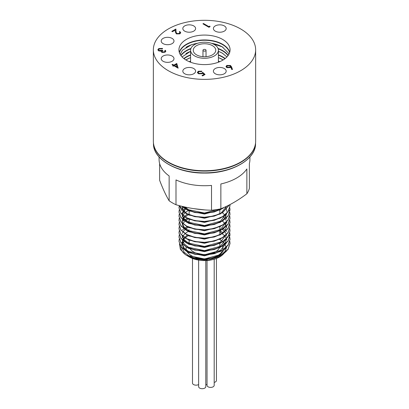 <?xml version="1.0" encoding="UTF-8"?>
<svg xmlns="http://www.w3.org/2000/svg" width="409" height="409" viewBox="0 0 409 409"><rect width="100%" height="100%" fill="white"/><g stroke="black" fill="none" stroke-linecap="round" stroke-linejoin="round"><path stroke-width="0.61" d="M219.843 243.125L219.843 245.697A15.343 8.86 180 0 1 210.374 253.882A15.343 8.86 180 0 1 193.651 251.959A15.343 8.86 180 0 1 189.919 248.457M189.157 242.327A18.41 10.629 0 0 0 187.797 243.728M186.253 246.785A18.41 10.629 0 0 0 201.749 258.713A18.41 10.629 0 0 0 222.66 249.96M222.695 249.833A18.41 10.629 0 0 0 222.476 245.896M159.081 156.954L159.081 159.5A45.419 26.222 0 0 0 169.142 175.957L169.142 200.788C165.972 195.502 162.797 188.667 159.628 180.282L159.628 163.549M175.993 204.74L175.993 179.914A45.419 26.222 0 0 0 211.509 185.41L211.509 210.236C199.669 209.955 187.833 208.125 175.993 204.74A45.419 26.222 180 0 1 172.383 202.869A45.419 26.222 180 0 1 169.142 200.788M220.865 208.789L220.865 183.963A45.419 26.222 0 0 0 246.867 168.953L246.867 193.779C238.202 200.333 229.536 205.333 220.865 208.789A45.419 26.222 180 0 1 211.509 210.236M249.919 156.954L249.919 159.5A45.419 26.222 0 0 1 249.372 163.549L249.372 188.375A45.419 26.222 180 0 1 246.867 193.779M226.601 250.983L220.845 256.264L219.653 256.949A21.432 12.372 180 0 1 189.347 256.949L188.626 256.53A22.454 12.965 180 0 1 188.621 256.53A22.454 12.965 180 0 1 187.767 256.008M188.994 256.74A21.432 12.372 180 0 1 188.166 256.208M188.028 256.116A21.432 12.372 180 0 1 187.69 255.876M188.513 239.96A21.432 12.372 180 0 1 188.912 239.71M219.843 239.562A21.432 12.372 180 0 1 220.216 256.612M187.608 255.906A22.454 12.965 180 0 1 187.24 255.661M184.704 241.249C177.225 247.414 182.629 253.069 186.882 255.528L186.453 255.277A25.522 14.734 0 0 0 192.956 258.002L204.5 259.28L214.265 257.9L222.547 254.444L228.079 249.403L230.022 243.503L229.756 241.295M179.49 243.984L180.354 249.393L185.625 254.776A25.522 14.734 0 0 0 186.453 255.277M187.46 235.17L187.757 235.027M220.845 256.264L208.084 260.088L193.907 258.795A22.454 12.965 180 0 1 188.626 256.53L189.347 256.949M186.882 255.528L192.956 258.002M179.26 239.086L178.978 241.177L180.921 246.555L186.453 251.075L194.735 254.004L204.5 254.868L214.265 253.483L222.547 250.032L228.079 244.986L230.022 239.086L229.066 234.914M226.673 231.443L225.967 230.737M225.349 230.18L223.329 228.646M223.166 228.539L222.547 228.145M222.547 232.322L219.843 230.875M187.516 230.737L189.157 229.766M185.625 254.776A25.542 14.111 -0.9 0 0 186.453 255.252L194.735 258.181L204.5 259.045L214.265 257.66L222.547 254.204L228.079 249.163L230.022 243.263L229.786 241.177M178.978 241.295L180.921 246.791L186.453 251.31L194.735 254.245L204.5 255.104L214.265 253.723L222.547 250.267L228.079 245.226L230.022 239.326L229.756 237.118M178.978 237.118L180.921 242.619L186.453 247.138L194.735 250.068L204.5 250.932L214.265 249.546L222.547 246.09L228.079 241.049L230.022 235.032M187.767 222.501L187.465 222.644M178.978 232.946L180.921 238.442L186.453 242.961L194.735 245.891L204.5 246.755L214.265 245.369L222.547 241.918L228.079 236.872L230.022 230.855M178.978 228.769L180.921 234.265L186.453 238.784L194.735 241.719L204.5 242.578L214.265 241.198L222.547 237.741L228.079 232.701L230.022 226.678M187.767 214.152L187.465 214.296M178.978 224.592L180.921 230.088L186.453 234.608L194.735 237.542L204.5 238.401L214.265 237.021L222.547 233.565L228.079 228.524L230.022 222.501M178.978 220.415L180.921 225.911L186.453 230.431L194.735 233.365L204.5 234.224L214.265 232.844L222.547 229.388L228.079 224.347L230.022 218.329M178.978 216.238L180.921 221.734L186.453 226.254L194.735 229.188L204.5 230.047L214.265 228.667L222.547 225.211L228.079 220.17L230.022 214.27L229.756 212.061M178.978 212.061L180.921 217.562L186.453 222.082L194.735 225.011L204.5 225.875L214.265 224.49L222.547 221.034L228.079 215.993L230.022 209.975M178.978 207.884L180.921 213.386L186.453 217.905L194.735 220.834L204.5 221.698L214.265 220.313L222.547 216.857L228.079 211.816L230.022 205.799M179.183 205.599L181.601 210.032L186.453 213.728L194.735 216.663L204.5 217.522L214.265 216.136L222.547 212.685L229.505 204.822M182.036 206.315L186.453 209.551L194.735 212.486L204.5 213.345L214.265 211.964L222.547 208.508L224.285 207.327M182.358 206.392L186.453 209.311L194.735 212.245L204.5 213.104L214.265 211.724L223.401 207.721M179.244 205.62L186.453 213.488L194.735 216.422L204.5 217.281L214.265 215.901L222.547 212.445L229.403 204.873M179.26 205.681L178.978 207.767L180.921 213.145L186.453 217.665L194.735 220.599L204.5 221.458L214.265 220.078L222.547 216.622L228.079 211.581L230.022 205.681L229.955 204.587M179.26 209.858L178.978 211.944L180.921 217.322L186.453 221.842L194.735 224.776L204.5 225.635L214.265 224.25L222.547 220.799L228.079 215.758L230.022 209.858L229.786 207.767M179.26 214.03L178.978 216.121L180.921 221.499L186.453 226.019L194.735 228.948L204.5 229.812L214.265 228.427L222.547 224.97L228.079 219.93L230.022 214.03L229.066 209.858M179.26 218.207L178.978 220.298L180.921 225.676L186.453 230.195L194.735 233.125L204.5 233.989L214.265 232.603L222.547 229.147L228.079 224.106L230.022 218.207L229.786 216.121M179.26 222.384L178.978 224.469L180.921 229.848L186.453 234.367L194.735 237.302L204.5 238.161L214.265 236.78L222.547 233.324L228.079 228.283L230.022 222.384L229.786 220.298M187.516 214.03L187.256 214.158M179.26 226.56L178.978 228.646L180.921 234.025L186.453 238.544L194.735 241.479L204.5 242.338L214.265 240.957L222.547 237.501L228.079 232.46L230.022 226.56L229.786 224.469M187.516 218.207L184.326 220.062M184.004 220.298L182.562 221.473M179.26 230.737L178.978 232.823L180.921 238.202L186.453 242.721L194.735 245.656L204.5 246.515L214.265 245.134L222.547 241.678L228.079 236.637L230.022 230.737L229.786 228.646M187.516 222.384L187.256 222.511M179.26 234.914L178.978 237L180.921 242.379L186.453 246.898L194.735 249.833L204.5 250.691L214.265 249.306L222.547 245.855L228.079 240.814L230.022 234.914L229.786 232.823M187.516 226.56L184.326 228.416M184.004 228.646L182.562 229.827M182.102 247.905L184.081 252.143L188.626 255.681L204.5 258.958L220.374 254.638L226.785 246.612M187.465 234.889L183.436 238.605L182.046 242.864M182.102 243.728L184.081 247.972L188.626 251.504L204.5 254.781L220.374 250.461L226.785 242.435M182.102 239.556L184.081 243.795L188.626 247.327L204.5 250.605L220.374 246.284L226.785 238.258M182.102 235.379L184.081 239.618L188.626 243.156L204.5 246.428L220.374 242.108L226.785 234.081M189.157 221.412L187.245 222.501M226.806 222.501L226.622 221.729M226.131 220.415L225.247 218.851M224.868 218.329L223.012 216.33M187.465 214.009L184.658 216.238M184.459 216.448L183.063 218.329M182.634 219.183L182.23 220.415M182.102 222.849L184.081 227.087L188.626 230.625L204.5 233.902L220.374 229.582L226.785 221.555M185.487 207.107L182.046 213.631M182.102 214.5L184.081 218.738L188.626 222.271L204.5 225.548L220.374 221.228L226.785 213.201M226.954 211.545L225.533 206.765M184.761 206.949L188.626 209.745L204.5 213.017L219.873 209.004M193.907 258.795L204.5 260.001L220.374 255.681L225.241 251.218L226.954 245.998M188.467 235.344L183.713 239.26L182.046 243.907L183.753 248.606L188.626 252.552L204.5 255.824L220.374 251.504L222.194 250.242M226.688 239.73L226.361 238.703M225.875 237.639L224.771 235.947M224.454 235.553L219.843 231.811M188.467 231.172L185.2 233.467M185.088 233.565L183.385 235.553M182.992 236.203L182.373 237.639M185.875 246.571L188.626 248.375L204.5 251.647L220.374 247.327L225.247 242.864L226.954 237.639L226.954 236.596M226.688 235.553L226.361 234.531M225.875 233.467L224.771 231.77M224.454 231.376L222.297 229.301M188.467 226.995L185.2 229.291M185.088 229.393L183.385 231.376M182.992 232.026L182.373 233.467M182.046 235.553L183.753 240.252L188.626 244.199L204.5 247.471L220.374 243.156L222.194 241.888M189.157 222.455L188.099 223.028M185.875 238.222L188.626 240.022L204.5 243.299L220.374 238.979L222.194 237.711M226.688 227.199L226.361 226.177M225.875 225.114L224.771 223.421M224.454 223.028L222.297 220.947M188.467 218.641L185.2 220.937M185.088 221.039L183.385 223.028M182.992 223.672L182.373 225.114M182.051 226.975L182.046 226.157M185.875 234.045L188.626 235.845L204.5 239.122L220.374 234.802L225.241 230.339L226.954 225.119M188.467 214.464L183.713 218.386L182.046 223.028L183.759 227.726L188.626 231.668L204.5 234.945L220.374 230.625L225.247 226.157L226.954 220.932M226.688 218.851L226.361 217.823M225.875 216.76L224.771 215.068M224.454 214.674L222.297 212.593M188.467 210.287L185.2 212.583M185.088 212.685L183.385 214.674M182.992 215.318L182.373 216.76M185.875 225.691L188.626 227.496L204.5 230.768L220.374 226.448L222.194 225.185M186.53 207.327L182.046 214.669L183.753 219.372L188.626 223.319L204.5 226.591L220.374 222.271L225.247 217.808L226.954 212.583M183.206 206.596L182.046 210.267M185.875 217.343L188.626 219.142L204.5 222.414L220.374 218.099L222.194 216.831M182.046 206.32L183.753 211.018L188.626 214.965L204.5 218.242L220.374 213.922L226.714 206.208M183.646 206.693L188.626 210.788L204.5 214.065L220.374 209.745L222.803 207.982M193.789 208.651L204.653 209.883M215.267 73.753A6.396 3.691 0 0 0 222.235 74.556A6.396 3.691 0 0 0 226.182 71.146A6.396 3.691 0 0 0 219.786 67.454A6.396 3.691 0 0 0 213.391 71.146A6.396 3.691 0 0 0 215.267 73.753M184.694 73.753A6.396 3.691 0 0 0 191.663 74.556A6.396 3.691 0 0 0 195.609 71.146A6.396 3.691 0 0 0 189.214 67.454A6.396 3.691 0 0 0 182.818 71.146A6.396 3.691 0 0 0 184.694 73.753M163.073 61.273A6.396 3.691 0 0 0 170.042 62.071A6.396 3.691 0 0 0 173.989 58.661A6.396 3.691 0 0 0 167.598 54.97A6.396 3.691 0 0 0 161.202 58.661A6.396 3.691 0 0 0 163.073 61.273M163.073 43.62A6.396 3.691 0 0 0 170.042 44.423A6.396 3.691 0 0 0 173.989 41.012A6.396 3.691 0 0 0 167.598 37.321A6.396 3.691 0 0 0 161.202 41.012A6.396 3.691 0 0 0 163.073 43.62M184.694 31.14A6.396 3.691 0 0 0 191.663 31.938A6.396 3.691 0 0 0 195.609 28.528A6.396 3.691 0 0 0 189.214 24.837A6.396 3.691 0 0 0 182.818 28.528A6.396 3.691 0 0 0 184.694 31.14M215.267 31.14A6.396 3.691 0 0 0 222.235 31.938A6.396 3.691 0 0 0 226.182 28.528A6.396 3.691 0 0 0 219.786 24.837A6.396 3.691 0 0 0 213.391 28.528A6.396 3.691 0 0 0 215.267 31.14M240.666 28.957A51.145 29.53 180 0 1 255.645 49.837A51.145 29.53 180 0 1 204.5 79.366A51.145 29.53 180 0 1 153.355 49.837A51.145 29.53 180 0 1 184.929 22.556A51.145 29.53 180 0 1 240.666 28.957M255.645 49.837L255.645 141.207A51.145 29.53 180 0 1 204.5 170.737A51.145 29.53 180 0 1 153.355 141.207L153.355 49.837M222.583 39.397A25.573 14.765 180 0 1 230.073 49.837A25.573 14.765 180 0 1 204.5 64.602A25.573 14.765 180 0 1 178.927 49.837A25.573 14.765 180 0 1 194.715 36.197A25.573 14.765 180 0 1 222.583 39.397M208.887 26.631L209.812 26.099L210.078 26.657L208.963 27.301L202.936 23.824L203.477 23.507L208.887 26.631L208.887 27.05L209.812 26.513L209.812 26.099M176.77 33.502L179.3 33.456L179.894 32.659L179.306 31.846L179.848 31.534L180.706 32.715L179.888 33.829L176.274 33.845L175.333 31.892L175.231 30.092L172.424 31.713L171.811 31.355L175.906 28.988L176.059 31.779L176.77 33.921L179.3 33.87L179.3 33.456M162.296 52.004L164.454 51.851L165.006 51.135L164.786 50.588L165.328 50.276L165.829 51.181L165.083 52.204L161.754 52.316L161.218 51.191L158.62 50.859L157.833 49.75L158.758 48.533L162.547 48.4L159.367 48.896L158.631 49.826L159.106 50.522L162.24 50.184L162.859 50.542L161.979 51.544L162.296 52.424L164.454 52.265L164.454 51.851M230.456 65.45L231.535 66.846L232.486 69.474L231.745 69.525L230.901 67.199L230.333 67.592L226.76 67.597L225.983 66.56L226.796 65.445L230.456 65.45L232.338 69.484M202.685 72.378L205.083 74.474L202.608 75.9L201.99 75.547L204.04 74.361L202.782 73.257L202.189 73.738L198.319 73.692L197.383 72.444L198.299 71.253L201.836 71.171L198.886 71.626L198.242 72.521L198.881 73.395L201.668 73.323L202.685 72.378L202.685 72.797L204.797 74.642M173.902 65.118L176.765 63.467L178.155 68.196L173.983 65.783L173.288 66.186L172.67 65.829L173.365 65.43L171.974 64.627L172.511 64.315L173.902 65.118L173.902 65.532L176.765 63.881L176.765 63.467M203.299 24.029L203.477 23.507M203.477 23.926L208.887 27.05M179.3 33.87L179.894 32.659M179.607 32.086L179.848 31.534M179.848 31.948L180.686 32.919M172.169 31.565L175.906 29.407L175.906 28.988M175.906 29.407L176.059 31.779M176.059 32.199L176.77 33.921M164.454 52.265L165.006 51.135M164.96 50.905L165.328 50.276M165.328 50.69L165.803 51.391M157.859 49.959L158.758 48.533M158.758 48.952L162.547 48.819M158.631 49.826L159.106 50.522M159.106 50.936L162.24 50.604L162.24 50.184M162.24 50.604L162.521 50.762M161.979 51.544L162.296 52.424M176.765 63.881L178.15 68.191M173.027 66.038L173.365 65.43M172.332 64.832L172.511 64.315M172.511 64.729L173.902 65.532M174.52 65.471L174.52 65.89L177.138 67.403L176.32 64.438L174.52 65.471L177.138 66.984M202.353 75.752L204.04 74.781L204.04 74.361M197.409 72.654L198.299 71.253M198.299 71.672L201.836 71.59M198.242 72.521L198.881 73.395M198.881 73.809L201.668 73.743L201.668 73.323M201.668 73.743L202.685 72.797M226.008 66.764L226.796 65.445M226.796 65.859L230.456 65.864M226.806 66.616L227.266 67.684L229.827 67.592L230.395 66.851L229.894 65.747L227.389 65.818L226.806 66.616L227.266 67.265L229.827 67.173L230.395 66.437M227.266 67.684L227.266 67.265M229.827 67.592L229.827 67.173M216.443 258.473L216.443 380.493A3.579 2.065 180 0 1 214.193 382.41M214.193 259.234L214.193 385.339A3.579 2.065 180 0 1 211.985 387.251A3.579 2.065 180 0 1 208.084 386.802A3.579 2.065 180 0 1 207.036 385.339L207.036 260.487M205.793 260.553L205.793 386.638A3.579 2.065 180 0 1 203.585 388.55A3.579 2.065 180 0 1 199.684 388.1A3.579 2.065 180 0 1 198.636 386.638L198.636 260.104M198.636 384.532A3.579 2.065 180 0 1 193.534 384.552A3.579 2.065 180 0 1 192.486 383.09L192.486 258.447M207.036 384.404A5.112 2.955 180 0 1 205.793 384.695M194.664 55.936A13.911 8.032 0 0 0 209.822 57.674A13.911 8.032 0 0 0 218.411 50.256A13.911 8.032 0 0 0 204.5 42.224A13.911 8.032 0 0 0 190.589 50.256A13.911 8.032 0 0 0 194.664 55.936M196.545 54.847A11.253 6.498 0 0 0 208.805 56.258A11.253 6.498 0 0 0 215.753 50.256A11.253 6.498 0 0 0 204.5 43.758A11.253 6.498 0 0 0 193.247 50.256A11.253 6.498 0 0 0 196.545 54.847M205.584 49.627A1.534 0.884 0 0 0 203.912 49.438A1.534 0.884 0 0 0 202.966 50.256A1.534 0.884 0 0 0 204.5 51.14A1.534 0.884 0 0 0 206.034 50.256A1.534 0.884 0 0 0 205.584 49.627M255.543 143.38C256.223 159.413 231.56 173.554 204.214 173.068C177.066 173.37 152.792 159.285 153.457 143.38A51.043 29.468 0 0 0 168.406 164.219A51.043 29.468 0 0 0 224.035 170.609A51.043 29.468 0 0 0 255.543 143.38L255.543 143.078M255.078 145.589A51.043 29.468 180 0 1 220.809 169.551A51.043 29.468 180 0 1 168.406 162.465A51.043 29.468 180 0 1 153.922 145.589M219.398 61.836A25.414 14.673 0 0 0 218.411 61.447M190.589 61.447A25.414 14.673 0 0 0 189.602 61.836M224.919 58.727A25.414 14.673 0 0 0 222.47 57.086A25.414 14.673 0 0 0 218.411 55.179M190.589 55.179A25.414 14.673 0 0 0 184.081 58.727M228.017 55.634A25.414 14.673 0 0 0 222.47 50.823A25.414 14.673 0 0 0 218.191 48.835M190.809 48.835A25.414 14.673 0 0 0 180.982 55.634M229.607 52.649A25.414 14.673 0 0 0 222.47 44.555A25.414 14.673 0 0 0 196.637 40.982A25.414 14.673 0 0 0 179.393 52.649M223.089 47.347A25.573 14.765 0 0 0 222.583 47.045A25.573 14.765 0 0 0 211.341 43.262M197.659 43.262A25.573 14.765 0 0 0 185.916 47.347M179.28 52.275A25.573 14.765 180 0 1 196.703 40.655A25.573 14.765 180 0 1 222.583 44.274A25.573 14.765 180 0 1 229.72 52.275M218.058 48.461A25.573 14.765 180 0 1 222.583 50.537A25.573 14.765 180 0 1 228.181 55.409M180.819 55.409A25.573 14.765 180 0 1 190.942 48.461M223.089 53.615A25.573 14.765 0 0 0 222.583 53.313A25.573 14.765 0 0 0 218.411 51.36M190.589 51.36A25.573 14.765 0 0 0 185.916 53.61M223.089 59.878A25.573 14.765 0 0 0 222.583 59.576A25.573 14.765 0 0 0 218.411 57.628M190.589 57.628A25.573 14.765 0 0 0 185.916 59.872M218.411 54.852A25.573 14.765 180 0 1 222.583 56.805A25.573 14.765 180 0 1 225.16 58.538M183.84 58.538A25.573 14.765 180 0 1 190.589 54.852M189.209 61.672A25.573 14.765 180 0 1 190.589 61.12M218.411 61.12A25.573 14.765 180 0 1 219.791 61.672M231.535 67.265L231.535 66.846M219.843 239.296L219.843 238.948M219.843 235.119L219.843 226.417M219.843 222.593L219.843 222.245M219.843 218.416L219.843 218.069M219.843 214.239L219.843 209.009M189.157 244.475L189.157 239.812M189.157 236.121L189.157 235.635M189.157 231.944L189.157 231.458M189.157 227.772L189.157 227.281M189.157 223.595L189.157 218.927M189.157 215.241L189.157 210.579M153.457 143.38L153.457 143.078M218.411 57.551L223.171 59.929M185.829 59.929L190.589 57.551M218.411 51.283L222.215 53.083L226.929 56.928M182.071 56.928L190.589 51.283M210.599 43.037L222.215 46.815L228.447 53.129L228.856 54.336M180.144 54.336L182.486 50.189L191.668 44.632L198.401 43.037M216.443 257.639L216.443 257.005M214.193 258.432L214.193 257.68M207.036 259.848L207.036 258.728M205.793 259.945L205.793 258.805M198.636 259.725L198.636 258.278M192.486 258.319L192.486 257.869M218.411 62.224L218.411 50.256M190.589 62.224L190.589 50.256M202.966 50.256L202.966 56.693M206.034 50.256L206.034 56.693"/></g></svg>
